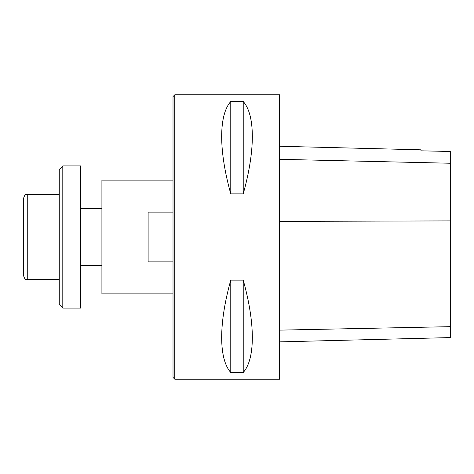 <?xml version="1.0" encoding="UTF-8"?>
<svg xmlns="http://www.w3.org/2000/svg" width="474" height="474" viewBox="0 0 474 474"><rect width="100%" height="100%" fill="white"/><g stroke="black" fill="none" stroke-linecap="round" stroke-linejoin="round"><path stroke-width="0.71" d="M174.787 94.8L174.787 379.2L279.66 379.2L279.66 94.8L174.787 94.8L173.01 96.578L173.01 377.423L174.787 379.2M230.779 280.134L243.221 280.134C255.362 323.446 255.362 358.931 243.221 372.499L230.779 372.499C218.638 358.931 218.638 323.446 230.779 280.134L230.779 372.499M230.779 101.501L243.221 101.501C255.362 115.069 255.362 150.554 243.221 193.866L230.779 193.866C218.638 150.554 218.638 115.069 230.779 101.501L230.779 193.866M279.66 341.873L450.3 337.583L450.3 151.484L420.971 150.821L420.971 149.82L279.66 146.265M243.221 280.134L243.221 372.499M243.221 101.501L243.221 193.866M173.01 293.88L101.91 293.88L101.91 180.12L173.01 180.12M173.01 261.885L148.125 261.885L148.125 212.115L173.01 212.115M62.805 308.1L59.25 304.545L59.25 169.455L62.805 165.9L62.805 308.1L80.58 308.1L80.58 165.9L62.805 165.9M23.7 251.978L23.7 197.895C25.424 192.942 26.058 195.134 27.255 194.34L27.255 279.66C26.2 278.979 25.389 280.964 23.7 276.105L23.7 251.978M450.3 326.669L279.66 330.123M450.3 220.908L279.66 221.382M450.3 163.246L279.66 159.317M27.255 279.66L59.25 279.66M27.255 194.34L59.25 194.34M80.58 265.44L101.91 265.44M80.58 208.56L101.91 208.56"/></g></svg>
